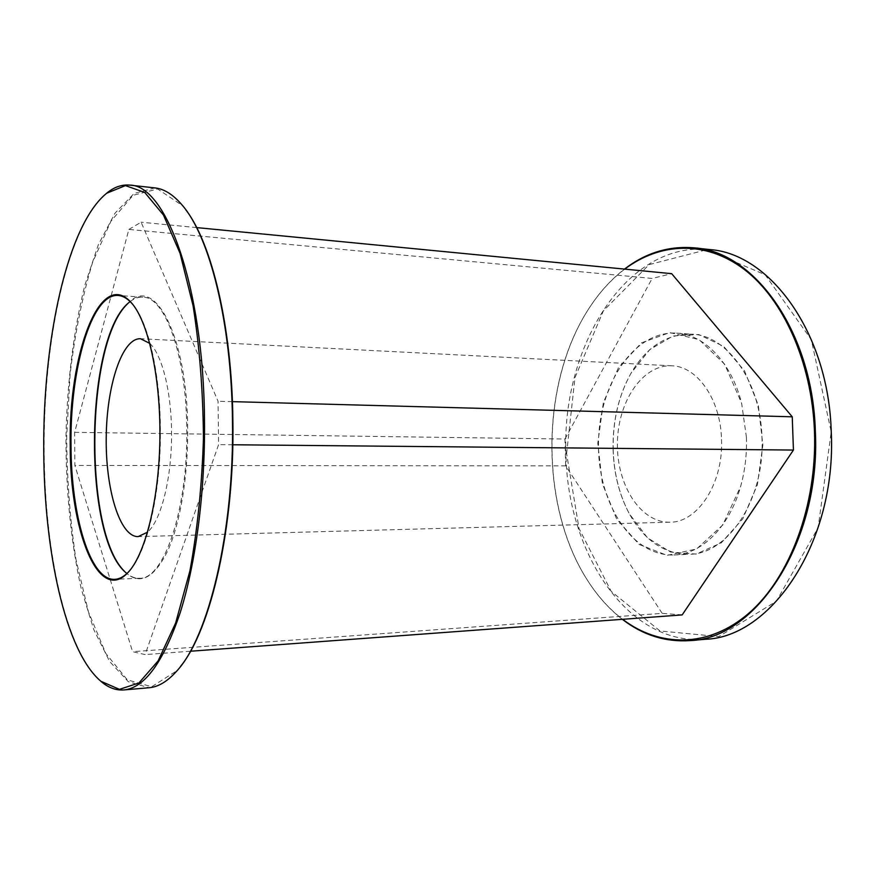 <?xml version="1.0" encoding="UTF-8"?>
<svg xmlns="http://www.w3.org/2000/svg" width="875" height="875" viewBox="0 0 875 875"><rect width="100%" height="100%" fill="white"/><g stroke="black" fill="none" stroke-linecap="round" stroke-linejoin="round"><path stroke-width="0.66" stroke-dasharray="4.38 3.28" d="M180.458 666.509L177.078 670.6L151.725 686.733L127.312 679.842L105.787 653.417L88.419 611.778L75.917 559.202C70.055 520.144 66.981 479.347 66.686 436.811L70.12 374.019C74.977 333.145 82.458 295.947 92.575 262.423L110.928 221.2L133.066 195.3L157.642 188.989L182.602 205.723L185.883 209.891M128.877 229.414L141.105 222.206L218.061 401.253L218.597 444.631L145.13 654.587L132.584 651.678L74.856 465.423L74.637 432.337L128.877 229.414L652.138 278.436L671.672 273.667M154.93 187.906L134.116 193.441L114.964 213.216L98.361 244.672L84.875 285.163C73.544 330.498 67.145 382.9 65.964 436.811C65.866 490.733 71.017 543.266 81.266 588.853L93.789 629.661L109.648 661.5L128.319 681.723L148.991 687.75M98.438 679.087C64.52 645.816 44.483 548.122 44.177 450.209C43.302 343.295 66.172 231.011 104.18 195.366M196.7 227.598L141.105 222.206M232.411 401.636L218.061 401.253M232.805 444.762L218.597 444.631M190.487 651.23L145.13 654.587M682.172 614.906L662.178 613.353L132.584 651.678M662.178 613.353L565.677 465.872L74.856 465.423M565.677 465.872L564.977 439.031L74.637 432.337M564.977 439.031L652.138 278.436M624.728 269.106C612.281 278.6 601.212 290.423 591.544 304.588C540.006 379.028 538.497 505.838 588.252 581.481C598.106 596.684 609.569 609.295 622.617 619.303M622.366 619.325C609.492 609.339 598.194 596.827 588.448 581.798C538.573 505.969 540.083 378.897 591.741 304.27C601.3 290.27 612.227 278.545 624.498 269.084M709.898 249.583C625.297 240.45 561.323 348.83 565.972 453.698C567.033 551.272 626.795 645.969 705.272 639.275M613.178 449.859C613.944 473.572 619.336 494.9 629.344 513.822L647.533 537.873L670.545 552.048L696.106 554.083L721.263 542.861L742.733 518.941L757.367 484.87L762.869 445.091L758.319 405.191L744.494 370.781L723.603 346.347L698.709 334.534L673.116 335.956L649.775 349.584L631.017 373.198C618.538 395.752 612.588 421.302 613.178 449.859M566.617 453.677L574.973 377.606L603.356 310.898L649.097 264.633L706.388 249.812L765.111 274.717L811.289 339.609L831.217 431.933L818.125 527.68L776.388 601.234L718.845 636.562L660.034 630.984L611.198 591.358L579.009 528.511L566.617 453.677M149.822 343.416C161.908 354.681 171.238 390.841 171.522 431.375C172.211 476.569 161.372 520.155 147.569 532.164M124.414 571.266L126.361 573.158C140.623 585.288 154.47 577.719 167.913 550.452C180.294 522.933 188.191 475.792 187.677 428.455C187.294 336.295 154.963 276.052 129.577 301.93L127.586 303.778M130.134 301.569C134.269 298.364 138.502 296.877 142.833 297.139C164.85 296.625 186.32 354.845 186.736 428.498C188.191 509.348 163.636 580.016 139.486 578.266C135.155 578.419 130.955 576.844 126.908 573.53M129.489 570.861C147.328 551.786 161.262 491.017 160.366 428.083C159.972 371.995 148.105 321.967 132.661 304.303M721.514 439.381C723.581 483.273 697.572 522.725 669.911 522.189C640.533 522.955 616.667 484.837 617.411 443.363C617.663 401.877 642.414 364.339 671.77 365.805C697.025 366.155 720.661 399.273 721.514 439.381M746.419 437.303C746.944 454.344 745.008 470.739 740.633 486.478L722.75 524.989L696.587 548.986L667.089 555.362L639.133 544.447L616.667 519.094L602.383 483.656L597.8 443.122L603.345 402.719L618.461 367.631L641.528 342.814L669.736 332.566L699.081 339.642L724.664 364.252L741.617 403.178L746.419 437.303M746.43 437.336L741.65 403.397C731.358 362.119 704.058 334.458 676.561 333.123C633.883 330.542 598.806 384.552 598.489 443.133C597.417 501.714 631.203 556.533 673.925 554.969C701.444 554.291 729.389 527.275 740.666 486.27C745.03 470.608 746.955 454.3 746.43 437.336M613.102 449.827C612.511 421.4 618.439 395.948 630.864 373.494C646.483 346.905 666.75 333.78 691.655 334.152C726.994 335.147 760.67 381.139 761.972 437.587C764.98 499.505 727.836 554.553 689.041 554.302C664.136 554.072 644.186 540.477 629.202 513.527C619.237 494.681 613.867 473.452 613.102 449.827M182.602 205.723L182.055 204.98M177.078 670.6L176.52 671.322M125.781 572.567L126.361 573.158M128.986 302.509L129.577 301.93M142.833 297.139L118.158 295.466M139.486 578.266L114.789 579.348M671.77 365.805L140.47 338.723M669.911 522.189L138.119 536.627M673.925 554.969L689.041 554.302M676.561 333.123L691.655 334.152"/><path stroke-width="1.31" d="M185.883 209.891C211.739 243.414 231.941 326.506 232.881 420.295C234.73 526.98 210.82 629.759 180.458 666.509M123.867 689.938L148.991 687.75C158.2 687.006 167.366 681.527 176.52 671.322C208.414 637.645 234.412 531.541 232.466 420.219C231.492 321.945 209.453 236.053 182.055 204.98C173.152 194.556 164.117 188.869 154.93 187.906L129.872 185.128C165.845 184.931 203.514 285.348 204.488 419.672C205.286 491.138 195.891 563.073 180.217 612.642C163.373 662.244 144.594 688.002 123.867 689.938C116.112 690.506 108.664 687.827 101.555 681.888L98.438 679.087M104.18 195.366L107.362 192.642C114.625 186.878 122.117 184.373 129.872 185.128M70.23 445.123C68.48 355.48 99.597 268.428 130.594 301.919C147.744 319.648 160.672 375.988 159.906 437.927C159.206 499.855 144.933 555.877 127.367 573.191C97.803 603.695 69.792 529.08 70.23 445.123M43.75 450.177C44.023 550.856 65.362 651.416 100.931 681.297L119.459 689.358L138.928 682.97L158.134 660.866L175.656 622.967L189.941 570.773C197.411 529.791 201.917 485.68 203.448 438.441C203.044 391.18 199.587 346.981 193.091 305.823L180.053 253.302L163.439 214.998L144.747 192.456L125.442 185.598L106.728 193.211C67.091 225.061 42.82 340.539 43.75 450.177M232.411 401.636L792.247 416.806L671.672 273.667L196.7 227.598M792.247 416.806L793.428 450.056L232.805 444.762M793.428 450.056L682.172 614.906L190.487 651.23M622.617 619.303C659.312 647.227 708.072 648.452 748.891 613.189C789.545 577.992 817.206 505.63 814.483 431.605C811.913 361.769 782.95 298.769 744.045 269.27C704.944 239.805 659.673 242.769 624.728 269.106M624.498 269.084C645.87 252.7 669.277 245.634 694.706 247.898C753.878 251.727 812.7 331.023 815.358 431.583C820.87 542.62 755.409 638.881 690.036 640.598C665.416 642.239 642.862 635.152 622.366 619.325M690.036 640.598L705.272 639.275C771.061 637.459 836.795 541.964 831.25 431.889C828.57 332.205 769.453 253.498 709.898 249.583L694.706 247.898M147.569 532.164L138.119 536.627C119.7 536.955 105.459 488.95 106.225 437.281C106.695 385.613 122.062 337.969 140.47 338.723L149.822 343.416M127.586 303.778C85.597 342.912 83.355 531.147 124.414 571.266M126.908 573.53L125.781 572.567C82.37 536.539 84.744 337.498 128.986 302.509L130.134 301.569M132.661 304.303L131.162 302.619C126.908 298.145 122.577 295.761 118.158 295.466C91.328 293.191 69.945 369.381 71.006 445.102C71.017 515.244 90.005 580.814 114.789 579.348C119.208 579.152 123.594 576.877 127.958 572.502L129.489 570.861M100.931 681.297L101.555 681.888M106.728 193.211L107.362 192.642M131.162 302.619L130.594 301.919M127.958 572.502L127.367 573.191"/></g></svg>
